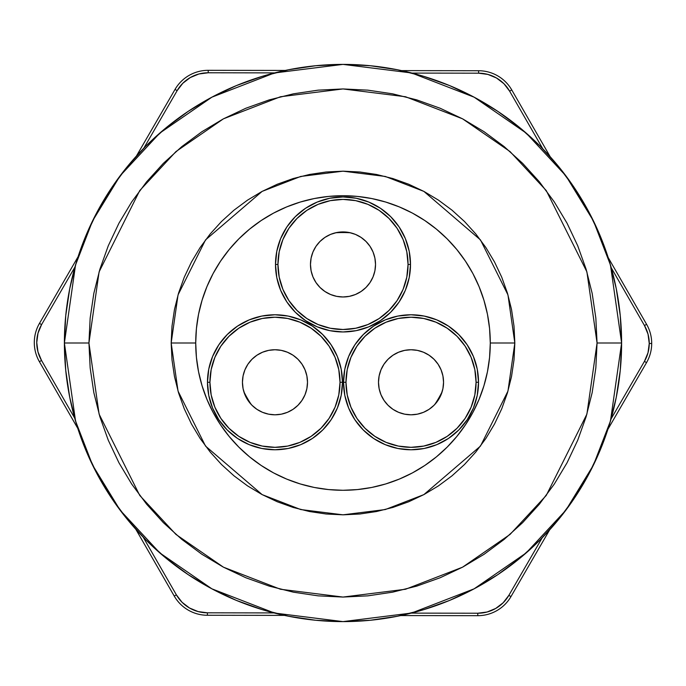 <?xml version="1.0" encoding="UTF-8"?>
<svg xmlns="http://www.w3.org/2000/svg" width="686" height="686" viewBox="0 0 686 686"><rect width="100%" height="100%" fill="white"/><g stroke="black" fill="none" stroke-linecap="round" stroke-linejoin="round"><path stroke-width="1.03" d="M88.94 343L99.101 271.862L139.747 190.562L175.942 151.58L223.439 118.824L280.463 96.752L343 88.94L405.537 96.752L462.561 118.824L510.058 151.58L546.253 190.562L586.899 271.862L597.06 343L621.61 343L610.463 264.993L593.433 220.909L565.89 175.83L526.196 133.093L474.112 97.172L411.583 72.965L343 64.39L274.417 72.965L211.888 97.172L159.804 133.093L120.11 175.83L92.567 220.909L75.537 264.993L64.39 343L88.94 343L90.158 318.098L93.819 293.437L99.882 269.246L108.277 245.777L118.935 223.233L131.755 201.847L146.607 181.824L163.354 163.354L181.824 146.607L201.847 131.755L223.233 118.935L245.777 108.277L269.246 99.882L293.437 93.819L318.098 90.158L343 88.94L367.902 90.158L392.564 93.819L416.754 99.882L440.223 108.277L462.767 118.935L484.153 131.755L504.176 146.607L522.646 163.354L539.393 181.824L554.245 201.847L567.065 223.233L577.723 245.777L586.118 269.246L592.181 293.437L595.842 318.098L597.06 343L595.842 367.902L592.181 392.564L586.118 416.754L577.723 440.223L567.065 462.767L554.245 484.153L539.393 504.176L522.646 522.646L504.176 539.393L484.153 554.245L462.767 567.065L440.223 577.723L416.754 586.118L392.564 592.181L367.902 595.842L343 597.06L318.098 595.842L293.437 592.181L269.246 586.118L245.777 577.723L223.233 567.065L201.847 554.245L181.824 539.393L163.354 522.646L146.607 504.176L131.755 484.153L118.935 462.767L108.277 440.223L99.882 416.754L93.819 392.564L90.158 367.902L88.94 343L64.39 343A278.61 278.61 0 0 1 343 64.39A278.61 278.61 0 0 1 621.61 343A278.61 278.61 0 0 1 343 621.61A278.61 278.61 0 0 1 64.39 343L65.736 315.689L69.74 288.643L76.386 262.121L85.596 236.378L97.292 211.665L111.346 188.213L127.63 166.252L145.989 145.989L166.252 127.63L188.213 111.346L211.665 97.292L236.378 85.596L262.121 76.386L288.643 69.74L315.689 65.736L343 64.39L370.311 65.736L397.357 69.74L423.879 76.386L449.622 85.596L474.335 97.292L497.787 111.346L519.748 127.63L540.011 145.989L558.37 166.252L574.654 188.213L588.708 211.665L600.404 236.378L609.614 262.121L616.26 288.643L620.264 315.689L621.61 343L620.264 370.311L616.26 397.357L609.614 423.879L600.404 449.622L588.708 474.335L574.654 497.787L558.37 519.748L540.011 540.011L519.748 558.37L497.787 574.654L474.335 588.708L449.622 600.404L423.879 609.614L397.357 616.26L370.311 620.264L343 621.61L315.689 620.264L288.643 616.26L262.121 609.614L236.378 600.404L211.665 588.708L188.213 574.654L166.252 558.37L145.989 540.011L127.63 519.748L111.346 497.787L97.292 474.335L85.596 449.622L76.386 423.879L69.74 397.357L65.736 370.311L64.39 343L75.537 421.007L92.567 465.091L120.11 510.17L159.804 552.907L211.888 588.828L274.417 613.035L343 621.61L411.583 613.035L474.112 588.828L526.196 552.907L565.89 510.17L593.433 465.091L610.463 421.007L621.61 343L597.06 343L586.899 414.138L546.253 495.438L510.058 534.42L462.561 567.176L405.537 589.248L343 597.06L280.463 589.248L223.439 567.176L175.942 534.42L139.747 495.438L99.101 414.138L88.94 343M171.174 343L195.716 343A147.284 147.284 0 0 1 343 195.716A147.284 147.284 0 0 1 490.284 343L514.826 343L507.957 391.114L480.466 446.097L423.862 494.615L385.3 509.544L343 514.826L300.7 509.544L262.138 494.615L205.534 446.097L178.043 391.114L171.174 343L171.997 359.841L174.476 376.52L178.566 392.881L184.251 408.753L191.463 423.999L200.132 438.465L210.173 452.005L221.501 464.499L233.995 475.827L247.535 485.868L262.001 494.537L277.247 501.749L293.119 507.434L309.48 511.524L326.159 514.003L343 514.826L359.841 514.003L376.52 511.524L392.881 507.434L408.753 501.749L423.999 494.537L438.465 485.868L452.005 475.827L464.499 464.499L475.827 452.005L485.868 438.465L494.537 423.999L501.749 408.753L507.434 392.881L511.524 376.52L514.003 359.841L514.826 343L514.003 326.159L511.524 309.48L507.434 293.119L501.749 277.247L494.537 262.001L485.868 247.535L475.827 233.995L464.499 221.501L452.005 210.173L438.465 200.132L423.999 191.463L408.753 184.251L392.881 178.566L376.52 174.476L359.841 171.997L343 171.174L326.159 171.997L309.48 174.476L293.119 178.566L277.247 184.251L262.001 191.463L247.535 200.132L233.995 210.173L221.501 221.501L210.173 233.995L200.132 247.535L191.463 262.001L184.251 277.247L178.566 293.119L174.476 309.48L171.997 326.159L171.174 343L178.043 294.886L205.534 239.903L262.138 191.385L300.7 176.456L343 171.174L385.3 176.456L423.862 191.385L480.466 239.903L507.957 294.886L514.826 343L490.284 343A147.284 147.284 0 0 1 343 490.284A147.284 147.284 0 0 1 195.716 343L196.428 357.44L198.546 371.735L202.061 385.755L206.932 399.363L213.106 412.432L220.54 424.823L229.15 436.433L238.857 447.143L249.567 456.85L261.177 465.46L273.568 472.894L286.637 479.068L300.245 483.939L314.265 487.454L328.56 489.572L343 490.284L357.44 489.572L371.735 487.454L385.755 483.939L399.363 479.068L412.432 472.894L424.823 465.46L436.433 456.85L447.143 447.143L456.85 436.433L465.46 424.823L472.894 412.432L479.068 399.363L483.939 385.755L487.454 371.735L489.572 357.44L490.284 343L489.572 328.56L487.454 314.265L483.939 300.245L479.068 286.637L472.894 273.568L465.46 261.177L456.85 249.567L447.143 238.857L436.433 229.15L424.823 220.54L412.432 213.106L399.363 206.932L385.755 202.061L371.735 198.546L357.44 196.428L343 195.716L328.56 196.428L314.265 198.546L300.245 202.061L286.637 206.932L273.568 213.106L261.177 220.54L249.567 229.15L238.857 238.857L229.15 249.567L220.54 261.177L213.106 273.568L206.932 286.637L202.061 300.245L198.546 314.265L196.428 328.56L195.716 343L171.174 343M476.075 382.274L478.528 382.274A67.502 67.502 0 0 1 411.025 449.776A67.502 67.502 0 0 1 343.523 382.274L345.976 382.274A65.05 65.05 0 0 1 411.025 317.224A65.05 65.05 0 0 1 476.075 382.274A65.05 65.05 0 0 1 411.025 447.323A65.05 65.05 0 0 1 345.976 382.274L347.227 394.965L350.932 407.167L356.943 418.417L365.029 428.27L374.89 436.365L386.132 442.376L398.334 446.072L411.025 447.323L423.716 446.072L435.919 442.376L447.169 436.365L457.022 428.27L465.117 418.417L471.128 407.167L474.823 394.965L476.075 382.274L474.823 369.583L471.128 357.38L465.117 346.138L457.022 336.277L447.169 328.191L435.919 322.18L423.716 318.476L411.025 317.224L398.334 318.476L386.132 322.18L374.89 328.191L365.029 336.277L356.943 346.138L350.932 357.38L347.227 369.583L345.976 382.274L343.523 382.274L344.818 369.102L348.66 356.446L354.902 344.775L363.297 334.545L373.527 326.15L385.198 319.908L397.854 316.066L411.025 314.771L424.197 316.066L436.862 319.908L448.533 326.15L458.763 334.545L467.157 344.775L473.391 356.446L477.233 369.102L478.528 382.274L477.233 395.445L473.391 408.11L467.157 419.781L458.763 430.011L448.533 438.405L436.862 444.639L424.197 448.481L411.025 449.776L397.854 448.481L385.198 444.639L373.527 438.405L363.297 430.011L354.902 419.781L348.66 408.11L344.818 395.445L343.523 382.274A67.502 67.502 0 0 1 411.025 314.771A67.502 67.502 0 0 1 478.528 382.274L476.075 382.274M340.024 382.274L342.477 382.274A67.502 67.502 0 0 1 274.975 449.776A67.502 67.502 0 0 1 207.472 382.274L209.925 382.274A65.05 65.05 0 0 1 274.975 317.224A65.05 65.05 0 0 1 340.024 382.274A65.05 65.05 0 0 1 274.975 447.323A65.05 65.05 0 0 1 209.925 382.274L211.177 394.965L214.872 407.167L220.883 418.417L228.978 428.27L238.831 436.365L250.081 442.376L262.284 446.072L274.975 447.323L287.666 446.072L299.868 442.376L311.11 436.365L320.971 428.27L329.057 418.417L335.068 407.167L338.773 394.965L340.024 382.274L338.773 369.583L335.068 357.38L329.057 346.138L320.971 336.277L311.11 328.191L299.868 322.18L287.666 318.476L274.975 317.224L262.284 318.476L250.081 322.18L238.831 328.191L228.978 336.277L220.883 346.138L214.872 357.38L211.177 369.583L209.925 382.274L207.472 382.274L208.767 369.102L212.609 356.446L218.843 344.775L227.238 334.545L237.467 326.15L249.138 319.908L261.803 316.066L274.975 314.771L288.146 316.066L300.802 319.908L312.473 326.15L322.703 334.545L331.098 344.775L337.341 356.446L341.182 369.102L342.477 382.274L341.182 395.445L337.341 408.11L331.098 419.781L322.703 430.011L312.473 438.405L300.802 444.639L288.146 448.481L274.975 449.776L261.803 448.481L249.138 444.639L237.467 438.405L227.238 430.011L218.843 419.781L212.609 408.11L208.767 395.445L207.472 382.274A67.502 67.502 0 0 1 274.975 314.771A67.502 67.502 0 0 1 342.477 382.274L340.024 382.274M408.05 264.453L410.502 264.453A67.502 67.502 0 0 1 343 331.955A67.502 67.502 0 0 1 275.498 264.453L277.95 264.453A65.05 65.05 0 0 1 343 199.403A65.05 65.05 0 0 1 408.05 264.453A65.05 65.05 0 0 1 343 329.503A65.05 65.05 0 0 1 277.95 264.453L279.202 277.144L282.898 289.346L288.909 300.588L297.004 310.449L306.856 318.536L318.107 324.547L330.309 328.251L343 329.503L355.691 328.251L367.893 324.547L379.144 318.536L388.996 310.449L397.091 300.588L403.102 289.346L406.798 277.144L408.05 264.453L406.798 251.762L403.102 239.56L397.091 228.309L388.996 218.448L379.144 210.362L367.893 204.351L355.691 200.646L343 199.403L330.309 200.646L318.107 204.351L306.856 210.362L297.004 218.448L288.909 228.309L282.898 239.56L279.202 251.762L277.95 264.453L275.498 264.453L276.792 251.282L280.634 238.617L286.868 226.946L295.263 216.716L305.493 208.321L317.164 202.087L329.829 198.245L343 196.942L356.171 198.245L368.836 202.087L380.507 208.321L390.737 216.716L399.132 226.946L405.366 238.617L409.208 251.282L410.502 264.453L409.208 277.616L405.366 290.281L399.132 301.951L390.737 312.181L380.507 320.576L368.836 326.819L356.171 330.661L343 331.955L329.829 330.661L317.164 326.819L305.493 320.576L295.263 312.181L286.868 301.951L280.634 290.281L276.792 277.616L275.498 264.453A67.502 67.502 0 0 1 343 196.942A67.502 67.502 0 0 1 410.502 264.453L408.05 264.453M378.861 387.11L378.5 382.274A32.525 32.525 0 0 1 411.025 349.749A32.525 32.525 0 0 1 443.55 382.274A32.525 32.525 0 0 1 411.025 414.798A32.525 32.525 0 0 1 378.5 382.274L379.126 375.928L380.979 369.831L383.98 364.206L388.027 359.275L392.958 355.228L398.583 352.227L404.68 350.375L411.025 349.749L417.371 350.375L423.476 352.227L429.093 355.228L434.024 359.275L438.071 364.206L441.072 369.831L442.924 375.928L443.55 382.274L443.045 387.984M442.71 389.639L442.17 391.655A110.463 110.463 0 0 1 434.718 404.56A32.525 32.525 0 0 0 442.17 391.655A110.463 110.463 0 0 1 442.17 391.655A110.463 110.463 0 0 1 434.718 404.56L434.315 404.98M242.955 387.984L242.45 382.274A32.525 32.525 0 0 1 274.975 349.749A32.525 32.525 0 0 1 307.5 382.274A32.525 32.525 0 0 1 274.975 414.798A32.525 32.525 0 0 1 242.45 382.274L243.076 375.928L244.928 369.831L247.929 364.206L251.976 359.275L256.907 355.228L262.524 352.227L268.629 350.375L274.975 349.749L281.32 350.375L287.417 352.227L293.042 355.228L297.973 359.275L302.02 364.206L305.021 369.831L306.874 375.928L307.5 382.274L307.139 387.11M374.976 258.519L375.525 264.453A32.525 32.525 0 0 1 343 296.978A32.525 32.525 0 0 1 310.475 264.453L311.024 258.519M251.685 404.98L251.282 404.56A110.463 110.463 0 0 1 243.83 391.655A110.463 110.463 0 0 0 243.83 391.655A110.463 110.463 0 0 1 243.83 391.646L243.298 389.648M336.655 232.545L343 231.928L349.346 232.545L355.451 234.398L361.068 237.407L365.998 241.455L370.046 246.377L373.047 252.002L374.899 258.108L375.525 264.453L374.899 270.799L373.047 276.895L370.046 282.521L365.998 287.451L361.068 291.49L355.451 294.5L349.346 296.352L343 296.978L336.655 296.352L330.549 294.5L324.932 291.49L320.002 287.451L315.954 282.521L312.953 276.895L311.101 270.799L310.475 264.453L311.101 258.108L312.953 252.002L315.954 246.377L320.002 241.455L324.932 237.407L330.549 234.398L336.655 232.545A32.525 32.525 0 0 0 335.548 232.786A110.463 110.463 0 0 0 335.548 232.794A110.463 110.463 0 0 1 335.548 232.786A110.463 110.463 0 0 1 350.452 232.786A110.463 110.463 0 0 1 350.452 232.794L354.696 234.098M355.528 234.432L360.785 237.219M362.251 238.231L364.763 240.28M364.789 240.297L365.458 240.923M367.019 242.51L368.476 244.225M368.519 244.285L369.402 245.451M370.689 247.389L371.503 248.778M371.512 248.804L372.472 250.699M373.356 252.774L373.707 253.734M373.724 253.786L374.573 256.641M368.142 285.084L366.307 287.134M319.444 286.877L317.369 284.467M311.427 256.641L312.645 252.774M313.528 250.699L315.311 247.389M316.598 245.451L318.981 242.51M320.542 240.923L323.749 238.231M325.215 237.219L330.472 234.432M331.304 234.098L335.531 232.794M307.131 387.136L306.985 388.01M306.642 389.699L306.076 391.8M306.059 391.835L305.416 393.721M304.738 395.376L301.874 400.555L298.864 404.346M298.856 404.354L298.341 404.894M297.167 406.052L293.882 408.736M292.373 409.756L291.353 410.374M291.284 410.417L288.214 411.986M286.962 412.509L281.74 414.087M280.24 414.37L275.935 414.79M274.091 414.79L272.728 414.721M272.668 414.721L269.624 414.361M267.9 414.018L263.261 412.62M261.58 411.917L257.653 409.808M256.118 408.779L252.757 406.035M433.243 406.035L429.882 408.779M428.347 409.808L424.42 411.917M422.739 412.62L418.1 414.018M416.376 414.361L413.332 414.721M413.272 414.721L411.909 414.79M410.065 414.79L405.76 414.37M404.26 414.087L403.694 413.967M403.668 413.958L399.038 412.509M397.786 411.986L394.716 410.417M394.647 410.374L393.627 409.756M392.118 408.736L388.833 406.052M387.659 404.894L387.144 404.354M387.136 404.346L384.04 400.435M384.126 400.555L381.262 395.376M380.584 393.721L379.95 391.877M379.924 391.8L379.367 389.717M379.015 388.01L378.869 387.136M442.17 391.655L441.741 392.967M349.346 296.352L343 296.978M336.046 232.674L335.557 232.786A110.463 110.463 0 0 1 350.452 232.786A32.525 32.525 0 0 0 349.346 232.545M310.475 264.453A32.525 32.525 0 0 1 343 231.928A32.525 32.525 0 0 1 375.525 264.453M350.452 232.786L349.954 232.674M281.32 350.375L287.417 352.227L293.042 355.228L297.973 359.275M307.5 382.274L306.874 388.619L305.021 394.724L302.02 400.341L297.973 405.272L293.042 409.319L287.417 412.32L281.32 414.173L274.975 414.798L268.629 414.173L262.524 412.32L256.907 409.319L251.976 405.272L247.929 400.341L244.928 394.724L243.076 388.619L242.45 382.274M380.979 369.831L383.98 364.206M423.476 352.227L429.093 355.228L434.024 359.275L438.071 364.206L441.072 369.831M443.55 382.274L442.924 388.619L441.072 394.724L438.071 400.341L434.024 405.272L429.093 409.319L423.476 412.32L417.371 414.173L411.025 414.798L404.68 414.173L398.583 412.32L392.958 409.319L388.027 405.272L383.98 400.341L380.979 394.724L379.126 388.619L378.5 382.274M251.282 404.56A110.463 110.463 0 0 1 243.83 391.655L244.259 392.967M246 397.057L247.286 399.346M250.133 403.274L251.265 404.543M434.718 404.56L435.867 403.274M438.714 399.346L440 397.057M646.538 362.611A38.296 38.296 0 0 0 651.7 343.472L649.248 343.472A35.835 35.835 0 0 1 644.42 361.385L646.538 362.611A38.296 38.296 0 0 0 651.7 343.472A38.296 38.296 0 0 1 646.538 362.611L644.42 361.385L648.021 352.715L649.248 343.472L648.038 334.193L644.471 325.541L611.286 267.857L644.471 325.541L646.598 324.315L608.173 257.533L646.598 324.315A38.296 38.296 0 0 1 646.538 362.611L607.916 429.282L646.538 362.611M36.752 342.503L37.962 351.807L41.529 360.459L39.402 361.685A38.296 38.296 0 0 1 34.3 342.528A38.296 38.296 0 0 0 39.402 361.685A38.296 38.296 0 0 1 39.462 323.389L41.58 324.615L37.987 333.259L36.752 342.563M207.386 612.812L273.928 612.915L207.386 612.812A35.835 35.835 0 0 1 176.371 594.839L182.056 602.274L189.473 607.985L198.108 611.578L207.386 612.812L207.378 615.265L284.424 615.385L207.378 615.265A38.296 38.296 0 0 1 174.244 596.065A38.296 38.296 0 0 0 207.378 615.265L207.386 612.812M411.24 613.121L477.79 613.224L487.069 612.015L495.712 608.448L503.147 602.771L508.858 595.354L542.214 537.773L508.858 595.354L510.976 596.58L549.606 529.918L510.976 596.58A38.296 38.296 0 0 1 477.782 615.676L477.79 613.224L411.24 613.121M611.055 418.966L644.42 361.385L611.055 418.966M542.815 148.836L509.629 91.161L503.944 83.726L496.527 78.015L487.892 74.422L478.614 73.188L412.072 73.085L478.614 73.188L478.622 70.735L401.576 70.615L478.622 70.735A38.296 38.296 0 0 1 511.756 89.935A38.296 38.296 0 0 0 478.622 70.735L478.614 73.188A35.835 35.835 0 0 1 509.629 91.161L511.756 89.935L509.629 91.161L542.815 148.836M274.76 72.879L208.21 72.776L198.931 73.985L190.288 77.552L182.853 83.229L177.142 90.646L143.786 148.227L177.142 90.646A35.835 35.835 0 0 1 208.21 72.776L208.218 70.324A38.296 38.296 0 0 0 175.024 89.42L136.394 156.082L175.024 89.42A38.296 38.296 0 0 1 208.218 70.324L208.21 72.776L274.76 72.879M74.946 267.034L41.58 324.615L74.946 267.034M39.402 361.685L77.827 428.467L39.402 361.685L41.529 360.459L74.714 418.143L41.529 360.459A35.835 35.835 0 0 1 41.58 324.615L39.462 323.389A38.296 38.296 0 0 0 34.3 342.528M143.185 537.164L176.371 594.839L143.185 537.164M550.181 156.717L511.756 89.935L550.181 156.717M285.265 70.435L208.218 70.324L285.265 70.435M78.084 256.718L39.462 323.389L78.084 256.718M174.244 596.065L135.819 529.283L174.244 596.065L176.371 594.839L174.244 596.065A38.296 38.296 0 0 0 207.378 615.265M400.735 615.565L477.782 615.676A38.296 38.296 0 0 0 510.976 596.58L508.858 595.354A35.835 35.835 0 0 1 477.79 613.224L477.782 615.676L400.735 615.565M651.7 343.472A38.296 38.296 0 0 0 646.598 324.315A38.296 38.296 0 0 1 651.7 343.472A38.296 38.296 0 0 0 646.598 324.315L644.471 325.541A35.835 35.835 0 0 1 649.248 343.472L651.7 343.472M175.024 89.42L177.142 90.646L175.024 89.42"/></g></svg>
